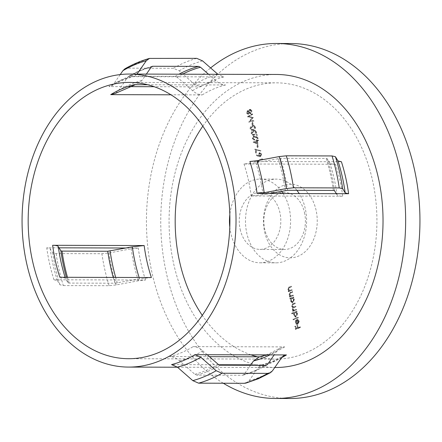 <?xml version="1.0" encoding="UTF-8"?>
<svg xmlns="http://www.w3.org/2000/svg" width="442" height="442" viewBox="0 0 442 442"><rect width="100%" height="100%" fill="white"/><g stroke="black" fill="none" stroke-linecap="round" stroke-linejoin="round"><path stroke-width="0.33" stroke-dasharray="2.21 1.66" d="M264.647 231.94A36.841 26.901 -89.8 0 0 298.278 256.2A36.841 26.901 -89.8 0 0 316.052 210.099A36.841 26.901 -89.8 0 0 282.421 185.839A36.841 26.901 -89.8 0 0 264.647 231.94M304.494 212.563A28.465 20.785 90.2 0 1 284.549 249.47A28.465 20.785 90.2 0 1 264.769 229.442A28.465 20.785 90.2 0 1 284.709 192.541A28.465 20.785 90.2 0 1 304.494 212.563M240.172 229.376A28.465 20.785 -89.8 0 0 259.951 249.398A28.465 20.785 -89.8 0 0 279.897 212.497A28.465 20.785 -89.8 0 0 260.111 192.469A28.465 20.785 -89.8 0 0 240.172 229.376M229.79 227.116A41.863 30.57 -89.8 0 0 230.823 233.343A41.863 30.57 -89.8 0 0 259.918 262.797A41.863 30.57 -89.8 0 0 289.245 208.525A41.863 30.57 -89.8 0 0 283.184 193.546M281.609 191.226A41.863 30.57 -89.8 0 0 260.15 179.076A41.863 30.57 -89.8 0 0 229.829 214.585M296.902 190.32A41.863 30.57 -89.8 0 0 276.167 179.12A41.863 30.57 -89.8 0 0 246.84 233.393A41.863 30.57 -89.8 0 0 275.93 262.841A41.863 30.57 -89.8 0 0 305.256 208.569A41.863 30.57 -89.8 0 0 299.201 193.59M336.329 193.695L337.058 194.9C337.627 195.767 339.517 196.209 342.732 196.231L251.205 195.972L263.023 194.695L269.371 193.508M335.522 164.247L244.001 163.988L255.813 162.711L280.405 158.308L326.163 158.435L327.301 158.7L329.848 162.916C330.417 163.783 332.312 164.225 335.522 164.247A138.142 100.875 90.2 0 1 342.732 196.231M266.134 354.882L269.498 353.55L279.814 348.213L284.642 346.887L193.121 346.627A138.142 100.875 90.2 0 1 181.651 352.567A138.142 100.875 90.2 0 1 169.75 356.556C173.021 356.617 176.253 358.026 179.441 360.788L183.85 364.644L171.562 364.611M202.812 126.169A138.142 100.875 90.2 0 1 246.316 89.046A138.142 100.875 90.2 0 1 276.438 82.836A138.142 100.875 90.2 0 1 375.827 200.408A138.142 100.875 90.2 0 1 305.781 352.915A138.142 100.875 90.2 0 1 275.664 359.125A138.142 100.875 90.2 0 1 257.459 356.804M208.547 74.273L215.923 80.737C219.133 83.505 222.365 84.914 225.613 84.963L147.628 84.748M59.035 247.824L46.753 247.791L50.156 248.592L52.709 252.802L56.117 253.597L101.881 253.725L108.964 252.957L131.186 248.813L138.274 248.05L125.992 248.012M63.328 285.582L109.086 285.709L116.174 284.941L138.396 280.797L145.484 280.029L53.963 279.775L57.366 280.571L59.919 284.786L63.328 285.582A165.772 121.047 90.2 0 1 56.117 253.597M129.235 86.643L108.909 86.582A146.517 106.986 90.2 0 1 120.384 80.704A146.517 106.986 90.2 0 1 132.28 76.654L133.716 76.477C126.224 78.411 118.904 81.521 111.771 85.809L108.909 86.582M124.821 68.886L127.622 68.151L173.38 68.278L179.198 70.808L194.618 84.306L200.43 86.842L154.148 86.709M275.642 367.495A146.517 106.986 90.2 0 1 170.225 242.796A146.517 106.986 90.2 0 1 244.514 81.052A146.517 106.986 90.2 0 1 276.46 74.466M245.912 383.098L249.056 380.8L258.41 367.374L261.647 365.042L263.089 364.865L250.807 364.832M218.74 364.744L183.85 364.644L194.867 374.286L196.8 375.131L242.564 375.258L244.122 374.424L250.487 365.291M223.304 383.242A177.496 129.605 90.2 0 1 146.639 231.061A177.496 129.605 90.2 0 1 210.619 67.924M289.853 398.513A177.496 129.605 90.2 0 1 162.153 247.454A177.496 129.605 90.2 0 1 252.15 51.504A177.496 129.605 90.2 0 1 290.847 43.526M266.874 365.081L255.178 371.004L242.564 375.258A157.402 114.937 90.2 0 0 254.443 371.147A157.402 114.937 90.2 0 0 265.929 365.33M200.43 86.842A146.517 106.986 90.2 0 1 211.911 80.958A146.517 106.986 90.2 0 1 223.801 76.914L217.9 74.3M279.814 348.213L276.841 351.064L274.173 354.904M207.215 354.716L202.812 350.86C199.624 348.097 196.392 346.688 193.121 346.627M115.55 93.312L118.522 90.455L127.871 77.024L129.434 76.19L175.192 76.317L177.132 77.162L192.552 90.665C195.767 93.433 198.994 94.842 202.248 94.892L170.943 94.803M253.388 120.412L253.515 120.986L248.691 122.119L251.885 117.799L247.47 116.721L251.918 113.909L252.05 114.478L248.846 116.506L252.702 117.379L249.907 121.23L253.388 120.412L253.957 120.417L254.089 120.986L253.515 120.986M254.973 126.871C255.023 128.6 254.371 129.65 253.012 130.025L251.669 130.368L250.095 128.942C250.034 127.191 250.686 126.119 252.039 125.716L253.327 125.401L254.973 126.871L255.542 126.871C255.592 128.6 254.94 129.655 253.586 130.031L253.012 130.025M252.736 138.34L254.139 139.357L254.266 139.926L253.747 140.031L252.255 138.512L253.2 136.009L253.669 135.915L253.2 136.009L255.15 136.589L256.747 137.65L256.084 134.694L256.559 134.495L257.531 138.805L253.365 136.567L252.736 138.34L254.708 139.357L253.774 139.418L254.708 139.357L254.835 139.926L254.266 139.926M254.835 139.926L254.316 140.031L252.824 138.517L253.774 136.014L255.725 136.589L257.321 137.65L256.653 134.7L257.133 134.495L258.1 138.81L254.272 136.495L253.365 136.567L253.935 136.567L253.305 138.34M257.747 147.274L257.272 147.479L256.719 145.037L257.194 144.832L257.747 147.274L258.316 147.274L257.272 147.479M258.62 156.468L256.073 155.473L256.227 154.927L258.482 155.811L258.288 155.17L259.239 152.705L260.277 152.606L259.239 152.705L261.106 154.087L260.123 156.606L259.587 156.706L260.697 156.606L258.62 156.468L256.073 155.473M291.67 290.295L288.283 291.737L288.151 291.168L288.764 290.908L287.698 289.427L289.024 286.963L290.753 286.228L290.88 286.797L288.532 287.869L288.134 289.35L289.388 290.549L291.543 289.725L291.67 290.295L292.245 290.3L288.283 291.737M288.853 291.737L288.725 291.168L289.339 290.908L288.267 289.427L289.593 286.963L291.328 286.228L291.455 286.797L289.107 287.869L288.709 289.35L289.958 290.549L289.322 290.549L291.543 289.725M289.913 298.98L289.786 298.411L293.173 296.969L293.3 297.538L292.714 297.786L293.786 299.405L292.571 302.577L292.029 302.693L290.278 300.88L290.543 298.715L289.913 298.98L290.488 298.98L290.355 298.411L289.786 298.411M291.753 313.798L291.626 313.229L296.383 311.207L296.51 311.776L295.925 312.03L296.996 313.649L295.781 316.815L295.234 316.931L293.488 315.118L293.781 312.942L291.753 313.798L292.328 313.798L292.201 313.229L291.626 313.229M298.306 321.467L297.206 320.063L297.284 319.472L298.704 321.218L297.483 324.295L296.234 324.24L295.195 322.693L295.438 320.544L296.499 319.538L297.438 323.688L298.306 321.467L298.875 321.467L297.775 320.063L297.206 320.063M250.945 354.838A138.142 100.875 90.2 0 1 202.281 315.384M300.052 327.483L295.411 329.45L294.715 326.362L295.19 326.157L295.759 328.682L297.19 328.074L296.621 325.55L297.096 325.351L297.665 327.87L299.925 326.914L300.052 327.483L300.621 327.483L295.411 329.45M297.869 317.798L293.112 319.82L292.985 319.251L297.742 317.229L297.869 317.798L298.438 317.804L293.112 319.82M296.09 309.908L292.703 311.345L292.571 310.776L293.162 310.527L292.151 309.201L292.637 307.378L291.438 306.024L292.698 303.77L294.532 302.991L294.659 303.56L292.819 304.339L291.875 305.947L292.936 306.997L295.245 306.162L295.372 306.731L293.654 307.466L292.593 309.124L293.665 310.173L295.963 309.339L296.09 309.908L296.659 309.908L292.703 311.345M292.88 295.665L289.493 297.107L289.361 296.538L289.974 296.278L288.908 294.797L290.234 292.333L291.963 291.598L292.09 292.168L289.742 293.239L289.344 294.72L290.598 295.919L292.753 295.096L292.88 295.665L293.455 295.67L289.493 297.107M290.062 297.107L289.935 296.538L290.549 296.278L289.477 294.797L290.803 292.333L292.538 291.598L292.665 292.168L290.317 293.239L289.919 294.72L291.168 295.919L290.538 295.919L292.753 295.096M258.211 162.054L257.653 161.888L257.388 160.711L262.023 158.744L262.15 159.313L257.99 161.081L258.211 162.054L258.78 162.059L257.653 161.888M256.139 152.86L255.664 153.065L254.78 149.158L260.288 150.473L260.205 151.048L255.476 149.921L256.139 152.86L256.708 152.866L255.664 153.065M257.559 144.142L253.067 142.131L256.277 140.766L256.111 140.031L256.587 139.832L256.752 140.562L257.824 140.108L257.951 140.678L256.885 141.131L257.559 144.142L258.134 144.147L253.095 142.247M256.073 131.755C256.122 133.484 255.47 134.534 254.111 134.909L252.769 135.252L251.194 133.821C251.133 132.075 251.785 130.998 253.144 130.594L254.426 130.28L256.073 131.755L256.642 131.755C256.697 133.484 256.04 134.534 254.686 134.909L254.111 134.909M252.686 124.815L252.211 125.02L251.658 122.578L252.133 122.379L252.686 124.815L253.255 124.821L252.211 125.02M247.305 110.699L248.189 110.633L247.305 110.699L248.476 111.185L249.432 109.439L250.476 109.34L249.432 109.439L250.498 109.511L251.387 110.975L250.443 113.732L250.039 113.821L251.012 113.738L248.89 113.019L247.807 114.428L248.686 114.367L248.117 114.367L246.503 113.008L247.305 110.699M134.092 84.709L136.412 84.433L141.888 80.527L146.363 74.101M284.642 346.887A138.142 100.875 90.2 0 1 273.178 352.821A138.142 100.875 90.2 0 1 261.272 356.816L258.951 357.092M151.368 277.532L139.55 278.814L114.959 283.212L69.201 283.084L68.062 282.819L65.515 278.604C64.957 277.742 63.068 277.3 59.841 277.278M120.207 74.576L113.588 84.079L111.771 85.809M137.009 74.074L133.716 76.477M223.801 76.914L132.28 76.654M341.406 161.744L249.879 161.49M261.272 356.816L260.034 356.81M209.447 356.666L169.75 356.556M295.985 329.456L295.289 326.362L294.715 326.362M295.289 326.362L295.764 326.163L295.19 326.157M295.764 326.163L296.333 328.682L295.759 328.682M296.333 328.682L297.759 328.074L297.19 328.074M297.759 328.074L297.19 325.555L296.621 325.55M297.19 325.555L297.665 325.351L297.096 325.351M297.665 325.351L298.234 327.876L297.665 327.87M298.234 327.876L300.494 326.914L299.925 326.914M300.494 326.914L300.621 327.483M297.775 320.063L297.858 319.478L297.284 319.472M297.858 319.478L299.278 321.218L298.704 321.218M299.278 321.218L298.057 324.295L297.483 324.295M298.057 324.295L296.234 324.24M296.803 324.24L295.764 322.699L295.195 322.693M295.764 322.699L296.013 320.544L295.438 320.544M296.013 320.544L297.074 319.538L296.499 319.538M297.074 319.538L298.007 323.693L297.438 323.688M298.007 323.693L298.875 321.467M297.577 323.809L296.786 320.29L296.173 322.489L296.764 323.55L297.577 323.809L297.007 323.804L296.212 320.284L295.604 322.489L296.19 323.55L297.577 323.809M296.786 320.29L296.212 320.284M296.764 323.55L296.19 323.55M296.173 322.489L295.604 322.489M293.687 319.82L293.554 319.251L292.985 319.251M293.554 319.251L297.742 317.229M298.311 317.229L298.438 317.804M292.201 313.229L296.383 311.207M296.958 311.212L297.085 311.781L296.51 311.776M297.085 311.781L295.925 312.03M296.499 312.03L297.571 313.649L296.996 313.649M297.571 313.649L296.35 316.815L295.781 316.815M296.35 316.815L295.808 316.931L294.057 315.124L293.488 315.118M294.057 315.124L294.35 312.942L293.781 312.942M294.35 312.942L292.328 313.798M297.151 313.803L295.394 312.494L294.471 314.936L296.228 316.245L297.151 313.803L296.576 313.803L294.825 312.494L293.902 314.936L295.654 316.245L296.576 313.803M295.831 312.4L294.825 312.494L295.831 312.4M295.825 316.328L295.25 316.328L295.825 316.328M294.471 314.936L293.902 314.936M293.273 311.35L293.145 310.776L292.571 310.776M293.145 310.776L293.731 310.527L293.162 310.527M293.731 310.527L292.538 310.085M293.112 310.085L292.726 309.207L292.151 309.201M292.726 309.207L293.212 307.378L292.637 307.378M293.212 307.378L292.007 306.03L291.438 306.024M292.007 306.03L293.267 303.77L295.101 302.991L294.532 302.991M295.101 302.991L295.234 303.56L294.659 303.56M295.234 303.56L293.394 304.345L292.449 305.947L291.875 305.947M292.449 305.947L293.51 307.002L295.245 306.162M295.82 306.168L295.947 306.737L295.372 306.731M295.947 306.737L294.223 307.466L293.162 309.129L292.593 309.124M293.162 309.129L294.234 310.173L295.963 309.339M296.532 309.339L296.659 309.908M290.355 298.411L293.173 296.969M293.748 296.969L293.875 297.538L293.3 297.538M293.875 297.538L292.714 297.786M293.289 297.792L294.361 299.411L293.786 299.405M294.361 299.411L293.14 302.577L292.571 302.577M293.14 302.577L292.598 302.693L290.847 300.88L290.278 300.88M290.847 300.88L291.112 298.715L290.543 298.715M291.112 298.715L290.488 298.98M293.941 299.566L292.19 298.256L291.261 300.698L293.018 302.008L293.941 299.566L293.366 299.566L291.615 298.256L290.692 300.698L292.449 302.002L293.366 299.566M292.621 298.162L291.615 298.256L292.621 298.162M292.615 302.09L292.046 302.085L292.615 302.09M291.261 300.698L290.692 300.698M289.935 296.538L289.361 296.538M290.549 296.278L289.974 296.278M289.477 294.797L288.908 294.797M292.538 291.598L291.963 291.598M292.665 292.168L292.09 292.168M290.317 293.239L289.742 293.239M289.919 294.72L289.344 294.72M293.322 295.101L293.455 295.67M288.725 291.168L288.151 291.168M289.339 290.908L288.764 290.908M288.267 289.427L287.698 289.427M291.328 286.228L290.753 286.228M291.455 286.797L290.88 286.797M289.107 287.869L288.532 287.869M288.709 289.35L288.134 289.35M292.112 289.731L292.245 290.3M258.222 161.888L257.957 160.717L257.388 160.711M257.957 160.717L262.023 158.744M262.598 158.744L262.725 159.313L262.15 159.313M262.725 159.313L257.99 161.081M258.564 161.081L258.78 162.059M256.647 155.473L256.802 154.932L256.227 154.927M256.802 154.932L258.482 155.811M259.051 155.811L258.857 155.175L258.288 155.17M258.857 155.175L259.808 152.705L261.675 154.087L261.106 154.087M261.675 154.087L260.697 156.606L259.189 156.474M261.194 154.258L259.962 153.263L259.36 155.092L260.587 156.032L261.194 154.258L260.62 154.258L259.388 153.263L258.791 155.087L260.012 156.032L260.62 154.258M260.233 153.208L259.388 153.263L260.233 153.208M260.288 156.098L259.719 156.092L260.288 156.098M259.36 155.092L258.791 155.087M256.233 153.065L255.354 149.158L254.78 149.158M255.354 149.158L260.288 150.473M260.863 150.473L260.774 151.053L260.205 151.048M260.774 151.053L255.476 149.921M256.045 149.921L256.708 152.866M257.841 147.479L257.294 145.037L256.719 145.037M257.294 145.037L257.769 144.838L257.194 144.832M257.769 144.838L258.316 147.274M253.664 142.247L253.067 142.131M253.642 142.131L256.277 140.766M256.852 140.766L256.686 140.037L256.111 140.031M256.686 140.037L257.161 139.832L256.587 139.832M257.161 139.832L257.327 140.567L256.752 140.562M257.327 140.567L258.399 140.108L257.824 140.108M258.399 140.108L258.526 140.678L257.951 140.678M258.526 140.678L256.885 141.131M257.454 141.136L258.134 144.147M257.404 143.23L256.979 141.335L254.962 142.191L257.404 143.23L256.835 143.225L256.404 141.335L254.393 142.191L256.835 143.225M256.979 141.335L256.404 141.335M254.962 142.191L254.393 142.191M252.824 138.517L252.255 138.512M257.321 137.65L256.747 137.65M256.653 134.7L256.084 134.694M257.133 134.495L256.559 134.495M258.1 138.81L257.531 138.805M255.631 137.164L255.056 137.164M254.686 134.909L253.343 135.252L251.769 133.827L251.194 133.821M251.769 133.827C251.708 132.075 252.354 131.003 253.714 130.6L253.144 130.594M253.714 130.6L255.001 130.285L256.642 131.755M253.841 131.169L252.238 133.606L253.415 134.644L254.553 134.34L256.161 131.937L255.062 130.915L253.266 131.169L251.669 133.6L252.846 134.639L253.984 134.34L255.592 131.937L254.487 130.909L255.062 130.915L253.266 131.169M252.238 133.606L251.669 133.6M256.161 131.937L255.592 131.937M253.586 130.031L252.244 130.368L250.669 128.942L250.095 128.942M250.669 128.942C250.608 127.197 251.255 126.119 252.614 125.716L252.039 125.716M252.614 125.716L253.901 125.401L255.542 126.871M252.741 126.285L251.139 128.721L252.316 129.76L253.454 129.462L255.062 127.053L253.962 126.031L252.167 126.285L250.57 128.721L251.747 129.76L252.885 129.456L254.493 127.053L253.388 126.031L253.962 126.031L252.167 126.285M251.139 128.721L250.57 128.721M255.062 127.053L254.493 127.053M252.78 125.02L252.233 122.578L251.658 122.578M252.233 122.578L252.708 122.379L252.133 122.379M252.708 122.379L253.255 124.821M254.089 120.986L248.691 122.119M249.26 122.119L248.669 122.036M249.244 122.042L252.459 117.804L251.885 117.799M252.459 117.804L247.492 116.804M248.061 116.804L247.47 116.721M248.045 116.721L252.493 113.909L251.918 113.909M252.493 113.909L252.62 114.484L252.05 114.478M252.62 114.484L248.846 116.506M249.421 116.506L252.702 117.379M253.272 117.379L252.73 117.506M253.305 117.511L250.476 121.23L249.907 121.23M250.476 121.23L253.957 120.417M249.05 111.191L250.006 109.439L251.073 109.511L251.962 110.981L251.012 113.738L249.459 113.025L248.686 114.367L247.078 113.014L247.874 110.699L249.05 111.191L248.476 111.185M251.073 109.511L250.498 109.511M251.962 110.981L251.387 110.975M249.459 113.025L248.89 113.019M247.078 113.014L246.503 113.008M251.487 111.174L250.139 110.003L249.515 111.97L250.901 113.158L251.487 111.174L250.912 111.174L249.57 110.003L248.94 111.97L250.327 113.158L250.912 111.174M250.421 109.948L249.57 110.003L250.421 109.948M250.614 113.218L250.045 113.218L250.614 113.218M249.039 112.185L247.99 111.273L247.559 112.843L248.564 113.793L249.039 112.185L248.47 112.185L247.415 111.273L246.99 112.843L247.995 113.793L248.47 112.185M248.172 111.235L247.415 111.273L248.172 111.235M248.376 113.832L247.802 113.832L248.376 113.832M247.559 112.843L246.99 112.843M249.515 111.97L248.94 111.97M244.001 163.988A138.142 100.875 90.2 0 1 251.205 195.972M202.248 94.892A138.142 100.875 90.2 0 1 213.713 88.958A138.142 100.875 90.2 0 1 225.613 84.963M53.963 279.775A146.517 106.986 90.2 0 1 46.753 247.791M145.484 280.029A146.517 106.986 90.2 0 1 138.274 248.05M281.62 357.666A146.517 106.986 90.2 0 1 274.979 360.821A146.517 106.986 90.2 0 1 263.089 364.865M266.062 365.33A156.529 114.296 90.2 0 1 256.001 370.319A156.529 114.296 90.2 0 1 244.122 374.424M220.171 365.202A157.402 114.937 90.2 0 1 208.679 371.02A157.402 114.937 90.2 0 1 196.8 375.131M218.232 364.357A156.529 114.296 90.2 0 1 206.74 370.181A156.529 114.296 90.2 0 1 194.867 374.286M272.421 370.871A163.153 119.136 90.2 0 1 260.924 376.656A163.153 119.136 90.2 0 1 249.056 380.8M281.775 357.445A149.136 108.903 90.2 0 1 270.294 363.307A149.136 108.903 90.2 0 1 258.41 367.374M194.618 84.306A149.136 108.903 90.2 0 1 206.099 78.438A149.136 108.903 90.2 0 1 217.983 74.378M179.198 70.808A163.153 119.136 90.2 0 1 190.695 65.024A163.153 119.136 90.2 0 1 202.563 60.88M276.841 351.064A142.512 104.063 90.2 0 1 269.902 354.893M202.812 350.86A142.512 104.063 90.2 0 1 191.342 356.766A142.512 104.063 90.2 0 1 179.441 360.788M177.132 77.162A156.529 114.296 90.2 0 1 182.502 74.201M192.552 90.665A142.512 104.063 90.2 0 1 204.027 84.759A142.512 104.063 90.2 0 1 215.923 80.737M127.871 77.024A156.529 114.296 90.2 0 1 151.241 67.096M118.522 90.455A142.512 104.063 90.2 0 1 141.888 80.527M278.04 158.562A156.529 114.296 90.2 0 1 285.25 190.546M255.813 162.711A142.512 104.063 90.2 0 1 263.023 194.695M327.301 158.7A156.529 114.296 90.2 0 1 334.511 190.684M329.848 162.916A142.512 104.063 90.2 0 1 337.058 194.9M138.396 280.797A149.136 108.903 90.2 0 1 131.186 248.813M116.174 284.941A163.153 119.136 90.2 0 1 108.964 252.957M109.086 285.709A165.772 121.047 90.2 0 1 101.881 253.725M59.919 284.786A163.153 119.136 90.2 0 1 52.709 252.802M57.366 280.571A149.136 108.903 90.2 0 1 50.156 248.592M68.062 282.819A156.529 114.296 90.2 0 1 66.416 277.294M69.201 283.084A157.402 114.937 90.2 0 1 67.482 277.3M114.959 283.212A157.402 114.937 90.2 0 1 113.24 277.427M117.323 282.957A156.529 114.296 90.2 0 1 115.677 277.432M65.515 278.604A142.512 104.063 90.2 0 1 65.096 277.289M139.55 278.814A142.512 104.063 90.2 0 1 139.131 277.499M173.38 68.278A165.772 121.047 90.2 0 1 196.751 58.35M127.622 68.151A165.772 121.047 90.2 0 1 150.987 58.222M113.588 84.079A149.136 108.903 90.2 0 1 136.954 74.151M129.434 76.19A157.402 114.937 90.2 0 1 151.833 66.527M175.192 76.317A157.402 114.937 90.2 0 1 178.977 74.19M280.405 158.308A157.402 114.937 90.2 0 1 287.609 190.292M326.163 158.435A157.402 114.937 90.2 0 1 333.373 190.419M293.267 303.77L292.698 303.77M293.394 304.345L292.819 304.339M294.499 306.726L293.93 306.726M294.223 307.466L293.654 307.466M295.107 309.947L294.538 309.941M290.803 292.333L290.234 292.333M291.068 292.847L290.499 292.847M292.101 295.621L291.527 295.621M289.593 286.963L289.024 286.963M289.858 287.477L289.289 287.477M290.891 290.25L290.317 290.25M255.725 136.589L255.15 136.589M254.553 134.34L253.984 134.34M253.454 129.462L252.885 129.456M284.549 249.47L259.951 249.398M260.15 179.076L276.167 179.12M129.429 82.427L276.438 82.836M177.469 367.219L274.775 367.495M261.647 365.042L272.769 361.252L283.593 355.711M136.412 84.433L135.329 84.709M152.302 66.328C144.086 68.543 136.147 71.919 128.489 76.438M128.655 358.711L275.664 359.125M259.918 262.797L275.93 262.841M284.709 192.541L260.111 192.469M296.908 324.417L297.477 324.417M295.234 316.931L295.808 316.931M292.936 306.997L293.51 307.002M293.665 310.173L294.234 310.173M292.029 302.693L292.598 302.693M253.747 140.031L254.316 140.031M252.769 135.252L253.343 135.252M254.426 130.28L255.001 130.285M252.846 134.639L253.415 134.644M251.669 130.368L252.244 130.368M253.327 125.401L253.901 125.401M251.747 129.76L252.316 129.76"/><path stroke-width="0.66" d="M283.184 193.546A41.863 30.57 -89.8 0 0 281.609 191.226M229.829 214.585A41.863 30.57 -89.8 0 0 229.79 227.116M299.201 193.59A41.863 30.57 -89.8 0 0 296.902 190.32M147.628 84.748L134.092 84.709A138.142 100.875 90.2 0 0 122.191 88.698A138.142 100.875 90.2 0 0 110.721 94.638L115.55 93.312L135.329 84.709M99.306 88.638A138.142 100.875 90.2 0 1 129.429 82.427A138.142 100.875 90.2 0 1 228.818 199.999A138.142 100.875 90.2 0 1 158.772 352.501A138.142 100.875 90.2 0 1 128.655 358.711A138.142 100.875 90.2 0 1 29.266 241.139A138.142 100.875 90.2 0 1 99.306 88.638M125.992 248.012L59.035 247.824L58.311 246.619C57.753 245.758 55.858 245.316 52.637 245.293L144.158 245.548L132.34 246.829L107.754 251.233L61.99 251.1L60.858 250.835L59.035 247.824M160.573 360.501A146.517 106.986 90.2 0 1 128.633 367.087A146.517 106.986 90.2 0 1 23.216 242.387A146.517 106.986 90.2 0 1 97.505 80.637A146.517 106.986 90.2 0 1 129.451 74.052A146.517 106.986 90.2 0 1 234.862 198.751A146.517 106.986 90.2 0 1 160.573 360.501M154.148 86.709L129.235 86.643M129.451 74.052L276.46 74.466A146.517 106.986 90.2 0 1 381.871 199.16A146.517 106.986 90.2 0 1 307.582 360.91A146.517 106.986 90.2 0 1 275.642 367.495L274.775 367.495M266.134 354.882L258.951 357.092L253.476 360.992L250.807 364.832L218.74 364.744M210.619 67.924A177.496 129.605 90.2 0 1 237.846 51.465A177.496 129.605 90.2 0 1 276.543 43.487A177.496 129.605 90.2 0 1 404.248 194.546A177.496 129.605 90.2 0 1 314.251 390.496A177.496 129.605 90.2 0 1 275.554 398.474A177.496 129.605 90.2 0 1 223.304 383.242M276.543 43.487L290.847 43.526A177.496 129.605 90.2 0 1 418.546 194.59A177.496 129.605 90.2 0 1 328.55 390.535A177.496 129.605 90.2 0 1 289.853 398.513L275.554 398.474M194.933 354.683A146.517 106.986 90.2 0 1 183.458 360.562A146.517 106.986 90.2 0 1 171.562 364.611L177.38 367.147L192.8 380.639L198.613 383.17L244.376 383.297L245.912 383.098L258.448 378.711L270.543 372.639L272.421 370.871L281.775 357.445L283.593 355.711L286.455 354.937L274.173 354.904L267.493 364.495L265.929 365.33L220.171 365.202L218.232 364.357L207.215 354.716L194.933 354.683L200.745 357.219L216.166 370.711L221.983 373.241A165.772 121.047 90.2 0 1 210.48 379.015A165.772 121.047 90.2 0 1 198.613 383.17M270.543 372.639L267.742 373.374L221.983 373.241M217.983 74.378L202.563 60.88L196.751 58.35L149.457 58.427L146.308 60.725L136.954 74.151M257.459 356.804A138.142 100.875 90.2 0 1 250.945 354.838M202.281 315.384A138.142 100.875 90.2 0 1 202.812 126.169M146.363 74.101L151.241 67.096L152.799 66.261L198.563 66.388L200.502 67.234L208.547 74.273M269.371 193.508L287.609 190.292L333.373 190.419L334.511 190.684L336.329 193.695L257.089 193.474L264.178 192.706L286.399 188.563L293.482 187.795L339.246 187.922L342.655 188.717L345.208 192.933L348.611 193.729L336.329 193.695M250.807 364.832L250.487 365.291M149.457 58.427C140.937 60.792 132.727 64.278 124.821 68.886L122.942 70.654L120.207 74.576M152.302 66.328L152.799 66.261A157.402 114.937 90.2 0 0 151.833 66.527M348.611 193.729A146.517 106.986 90.2 0 0 341.406 161.744L337.997 160.949L335.445 156.739L332.041 155.938L286.278 155.811L279.189 156.578L256.968 160.722L249.879 161.49A146.517 106.986 90.2 0 1 257.089 193.474M274.173 354.904L207.215 354.716M170.943 94.803L110.721 94.638M260.034 356.81L209.447 356.666M144.158 245.548A138.142 100.875 90.2 0 0 151.368 277.532L59.841 277.278A138.142 100.875 90.2 0 1 52.637 245.293M200.745 357.219A149.136 108.903 90.2 0 1 189.264 363.081A149.136 108.903 90.2 0 1 177.38 367.147M216.166 370.711A163.153 119.136 90.2 0 1 204.668 376.501A163.153 119.136 90.2 0 1 192.8 380.639M267.742 373.374A165.772 121.047 90.2 0 1 256.244 379.148A165.772 121.047 90.2 0 1 244.376 383.297M269.902 354.893A142.512 104.063 90.2 0 1 265.371 356.97A142.512 104.063 90.2 0 1 253.476 360.992M182.502 74.201A156.529 114.296 90.2 0 1 188.623 71.339A156.529 114.296 90.2 0 1 200.502 67.234M267.493 364.495A156.529 114.296 90.2 0 1 266.062 365.33M66.416 277.294A156.529 114.296 90.2 0 1 60.858 250.835M67.482 277.3A157.402 114.937 90.2 0 1 61.99 251.1M113.24 277.427A157.402 114.937 90.2 0 1 107.754 251.233M115.677 277.432A156.529 114.296 90.2 0 1 110.113 250.973M65.096 277.289A142.512 104.063 90.2 0 1 58.311 246.619M139.131 277.499A142.512 104.063 90.2 0 1 132.34 246.829M122.942 70.654A163.153 119.136 90.2 0 1 146.308 60.725M178.977 74.19A157.402 114.937 90.2 0 1 198.563 66.388M286.455 354.937A146.517 106.986 90.2 0 1 281.62 357.666M337.997 160.949A149.136 108.903 90.2 0 1 345.208 192.933M335.445 156.739A163.153 119.136 90.2 0 1 342.655 188.717M332.041 155.938A165.772 121.047 90.2 0 1 339.246 187.922M286.278 155.811A165.772 121.047 90.2 0 1 293.482 187.795M279.189 156.578A163.153 119.136 90.2 0 1 286.399 188.563M256.968 160.722A149.136 108.903 90.2 0 1 264.178 192.706M128.633 367.087L177.469 367.219"/></g></svg>
